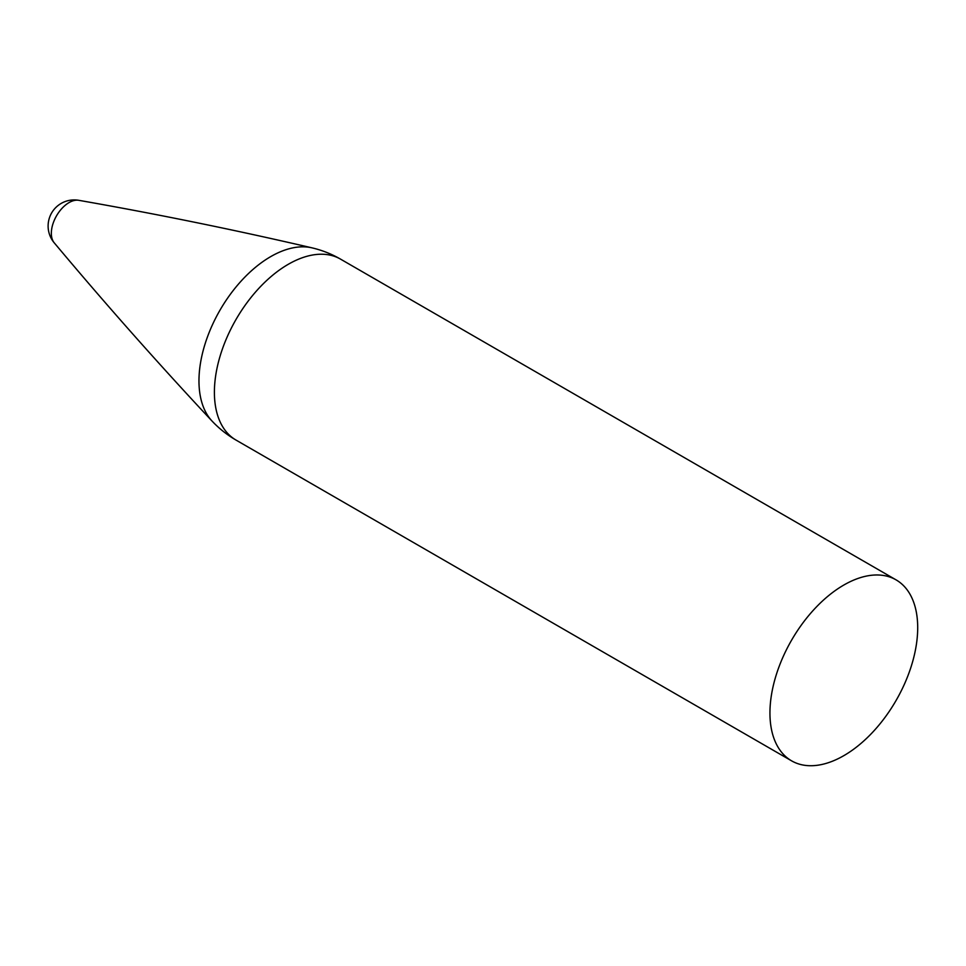 <?xml version="1.0" encoding="UTF-8"?>
<svg xmlns="http://www.w3.org/2000/svg" width="966" height="966" viewBox="0 0 966 966"><rect width="100%" height="100%" fill="white"/><g stroke="black" fill="none" stroke-linecap="round" stroke-linejoin="round"><path stroke-width="1.45" d="M69.069 202.582A25.08 14.478 -60 0 1 78.753 200.312L78.753 200.312A26.118 26.118 0 0 0 54.229 242.828A25.08 14.478 -60 0 1 54.217 242.804A25.08 14.478 -60 0 1 53.48 222.301A25.08 14.478 -60 0 1 69.069 202.582M917.7 627.695A104.485 60.327 -60 0 1 872.093 732.844A104.485 60.327 -60 0 1 791.577 760.834A104.485 60.327 -60 0 1 791.577 640.192A104.485 60.327 -60 0 1 896.062 579.866A104.485 60.327 -60 0 1 917.7 627.695M791.577 760.834L236.03 440.085A104.485 60.327 -60 0 1 220.019 356.369A104.485 60.327 -60 0 1 288.279 264.298A104.485 60.327 -60 0 1 340.515 259.117A104.485 104.485 0 0 0 311.946 247.839C234.146 229.751 156.42 213.909 78.753 200.312M236.03 440.085A104.485 104.485 0 0 1 211.977 420.983A101.49 58.6 -60 0 1 207.062 338.003A101.49 58.6 -60 0 1 270.734 256.606A101.49 58.6 -60 0 1 311.946 247.839M896.062 579.866L340.515 259.117M211.977 420.983C157.422 362.661 104.835 303.264 54.217 242.804"/></g></svg>
